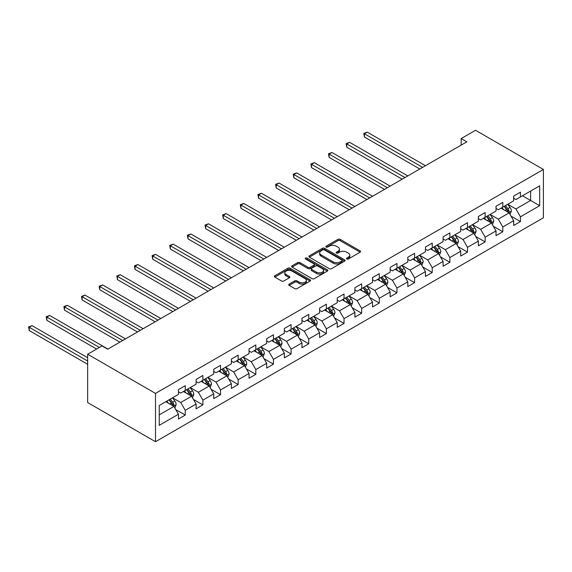 <?xml version="1.0" encoding="UTF-8"?>
<svg xmlns="http://www.w3.org/2000/svg" width="572" height="572" viewBox="0 0 572 572"><rect width="100%" height="100%" fill="white"/><g stroke="black" fill="none" stroke-linecap="round" stroke-linejoin="round"><path stroke-width="0.86" d="M346.775 258.987A1.101 0.636 0 0 0 348.327 258.987L360.117 252.18A1.573 0.908 0 0 0 360.582 251.537A1.573 0.908 0 0 0 360.117 250.901L340.14 239.361A1.573 0.908 0 0 0 337.916 239.361L326.126 246.167A1.101 0.636 0 0 0 325.804 246.618A1.101 0.636 0 0 0 326.126 247.068A1.101 0.636 0 0 0 327.677 247.068L329.207 246.189A5.026 2.903 0 0 1 336.307 246.189L337.973 247.147A5.026 2.903 0 0 1 339.446 249.199A5.026 2.903 0 0 1 337.973 251.251L336.45 252.13A1.101 0.636 0 0 0 336.129 252.581A1.101 0.636 0 0 0 336.45 253.031A1.101 0.636 0 0 0 338.002 253.031L339.525 252.145A5.026 2.903 0 0 1 346.632 252.145L348.298 253.11A5.026 2.903 0 0 1 349.771 255.162A5.026 2.903 0 0 1 348.298 257.207L346.775 258.094A1.101 0.636 0 0 0 346.446 258.537A1.101 0.636 0 0 0 346.775 258.987L346.775 258.094M289.189 284.091A1.573 0.908 0 0 0 288.731 284.734A1.573 0.908 0 0 0 289.189 285.378L294.794 288.61A1.573 0.908 0 0 0 297.011 288.61L310.11 281.052A1.573 0.908 0 0 0 310.575 280.409A1.573 0.908 0 0 0 310.11 279.765L290.133 268.232A1.573 0.908 0 0 0 287.909 268.232L274.81 275.797A1.573 0.908 0 0 0 274.353 276.433A1.573 0.908 0 0 0 274.81 277.077L281.581 280.988A1.573 0.908 0 0 0 283.805 280.988L289.411 277.749A1.573 0.908 0 0 0 289.868 277.105A1.573 0.908 0 0 0 289.411 276.469L286.05 274.531A4.197 2.424 0 0 1 284.82 272.815A4.197 2.424 0 0 1 287.416 270.577A4.197 2.424 0 0 1 291.992 271.099L305.148 278.693A4.197 2.424 0 0 1 306.377 280.409A4.197 2.424 0 0 1 303.782 282.647A4.197 2.424 0 0 1 299.206 282.125L297.011 280.859A1.573 0.908 0 0 0 294.794 280.859L289.189 284.091L289.189 285.378M543.4 169.455L475.546 130.28L461.182 138.574L466.838 141.835L107.672 349.199L102.016 345.938L87.652 354.225L155.505 393.4L543.4 169.455L543.4 217.775L155.505 441.72L155.505 393.4M329.315 268.683A1.573 0.908 0 0 0 331.538 268.683L344.637 261.118A1.573 0.908 0 0 0 345.095 260.482A1.573 0.908 0 0 0 344.637 259.838L324.653 248.298A1.573 0.908 0 0 0 322.436 248.298L309.338 255.863A1.573 0.908 0 0 0 308.873 256.506A1.573 0.908 0 0 0 309.338 257.143L329.315 268.683M305.948 259.223A1.101 0.636 0 0 1 307.057 259.381L327.356 271.099L314.278 278.65A1.573 0.908 0 0 1 312.055 278.65L292.077 267.11L297.683 263.899L297.683 262.591L292.077 265.83A1.573 0.908 0 0 0 291.613 266.473A1.573 0.908 0 0 0 292.077 267.11L292.077 265.83M297.683 263.899A1.573 0.908 0 0 1 299.9 263.899L299.9 262.591A1.573 0.908 0 0 0 297.683 262.591M299.9 262.591L308.001 267.274A1.573 0.908 0 0 0 310.224 267.274L313.942 265.122A1.573 0.908 0 0 0 314.4 264.486A1.573 0.908 0 0 0 313.942 263.842L305.505 258.973A1.101 0.636 0 0 1 305.183 258.523A1.101 0.636 0 0 1 305.863 257.936A1.101 0.636 0 0 1 307.057 258.072L327.377 269.805A1.573 0.908 0 0 1 327.835 270.442A1.573 0.908 0 0 1 327.377 271.085L327.377 269.805M175.804 409.631L185.249 415.079L185.249 410.317L196.103 404.046L196.103 408.816L202.888 404.897L202.888 400.128L213.749 393.858L213.749 398.627L220.535 394.709L220.535 389.947L231.388 383.676L231.388 388.438L238.174 384.527L238.174 379.758L249.035 373.487L249.035 378.256L255.82 374.338L255.82 369.569L266.674 363.306L266.674 368.068L273.459 364.157L273.459 359.388L284.313 353.117L284.313 357.886L291.098 353.968L291.098 349.199L301.959 342.935L301.959 347.697L308.744 343.779L308.744 339.017L319.598 332.747L319.598 337.516L326.383 333.598L326.383 328.828L337.237 322.565L337.237 327.327L344.022 323.409L344.022 318.647L354.883 312.376L354.883 317.145L361.668 313.227L361.668 308.458L372.522 302.195L372.522 306.957L379.308 303.038L379.308 298.277L390.168 292.006L390.168 296.775L396.954 292.857L396.954 288.088L407.807 281.824L407.807 286.586L414.593 282.668L414.593 277.906L425.446 271.636L425.446 276.405L432.232 272.486L432.232 267.717L443.093 261.454L443.093 266.216L449.878 262.298L449.878 257.536L460.732 251.265L460.732 256.034L467.517 252.116L467.517 247.347L478.371 241.077L478.371 245.846L485.156 241.927L485.156 237.165L496.017 230.895L496.017 235.664L502.802 231.746L502.802 226.977L513.656 220.706L513.656 225.475L520.441 221.557L520.441 216.795L539.668 205.691L539.668 185.843L530.623 191.069L530.623 200.472L539.668 205.691M185.249 415.079L178.464 418.997L178.464 414.228L159.238 425.332L159.238 405.484L178.464 394.38L178.464 389.618L185.249 385.7L185.249 390.469L196.103 384.198L196.103 379.429L202.888 375.511L202.888 380.28L213.749 374.009L213.749 369.247L220.535 365.329L220.535 370.091L231.388 363.828L231.388 359.059L238.174 355.14L238.174 359.91L249.035 353.639L249.035 348.877L255.82 344.959L255.82 349.721L266.674 343.457L266.674 338.688L273.459 334.77L273.459 339.539L284.313 333.269L284.313 328.507L291.098 324.589L291.098 329.35L301.959 323.087L301.959 318.318L308.744 314.4L308.744 319.169L319.598 312.898L319.598 308.136L326.383 304.218L326.383 308.98L337.237 302.717L337.237 297.948L344.022 294.029L344.022 298.798L354.883 292.528L354.883 287.766L361.668 283.848L361.668 288.61L372.522 282.346L372.522 277.577L379.308 273.659L379.308 278.428L390.168 272.158L390.168 267.389L396.954 263.477L396.954 268.239L407.807 261.976L407.807 257.207L414.593 253.289L414.593 258.058L425.446 251.787L425.446 247.018L432.232 243.107L432.232 247.869L443.093 241.598L443.093 236.837L449.878 232.918L449.878 237.687L460.732 231.417L460.732 226.648L467.517 222.73L467.517 227.499L478.371 221.228L478.371 216.466L485.156 212.548L485.156 217.317L496.017 211.047L496.017 206.278L502.802 202.359L502.802 207.128L513.656 200.858L513.656 196.096L520.441 192.178L520.441 196.94L539.668 185.843M183.44 391.513L191.584 396.21L180.723 402.481L172.587 397.776M178.464 391.77L180.723 393.078L185.249 390.469M180.723 402.481L185.249 410.317M191.584 396.21L196.103 404.046M201.079 381.324L209.223 386.028L198.37 392.292L190.226 387.594M196.103 381.588L198.37 382.89L202.888 380.28M198.37 392.292L202.888 400.128M209.223 386.028L213.749 393.858M218.726 371.142L226.869 375.84L216.009 382.11L207.865 377.406M213.749 371.4L216.009 372.708L220.535 370.091M216.009 382.11L220.535 389.947M226.869 375.84L231.388 383.676M236.365 360.953L244.509 365.658L233.655 371.922L225.511 367.224M231.388 361.218L233.655 362.519L238.174 359.91M233.655 371.922L238.174 379.758M244.509 365.658L249.035 373.487M254.004 350.772L262.148 355.469L251.294 361.74L243.15 357.035M249.035 351.029L251.294 352.338L255.82 349.721M251.294 361.74L255.82 369.569M262.148 355.469L266.674 363.306M271.65 340.583L279.794 345.281L268.933 351.551L260.789 346.854M266.674 340.848L268.933 342.149L273.459 339.539M268.933 351.551L273.459 359.388M279.794 345.281L284.313 353.117M289.289 330.394L297.433 335.099L286.579 341.37L278.435 336.665M284.313 330.659L286.579 331.967L291.098 329.35M286.579 341.37L291.098 349.199M297.433 335.099L301.959 342.935M306.935 320.213L315.072 324.91L304.218 331.181L296.074 326.483M301.959 320.47L304.218 321.779L308.744 319.169M304.218 331.181L308.744 339.017M315.072 324.91L319.598 332.747M324.574 310.024L332.718 314.729L321.857 320.999L313.721 316.295M319.598 310.289L321.857 311.597L326.383 308.98M321.857 320.999L326.383 328.828M332.718 314.729L337.237 322.565M342.213 299.842L350.357 304.54L339.503 310.81L331.36 306.113M337.237 300.1L339.503 301.408L344.022 298.798M339.503 310.81L344.022 318.647M350.357 304.54L354.883 312.376M359.859 289.654L368.003 294.358L357.142 300.622L348.999 295.924M354.883 289.918L357.142 291.227L361.668 288.61M357.142 300.622L361.668 308.458M368.003 294.358L372.522 302.195M377.499 279.472L385.642 284.17L374.789 290.44L366.645 285.735M372.522 279.729L374.789 281.038L379.308 278.428M374.789 290.44L379.308 298.277M385.642 284.17L390.168 292.006M395.145 269.283L403.281 273.988L392.428 280.251L384.284 275.554M390.168 269.548L392.428 270.849L396.954 268.239M392.428 280.251L396.954 288.088M403.281 273.988L407.807 281.824M412.784 259.102L420.928 263.799L410.067 270.07L401.923 265.365M407.807 259.359L410.067 260.668L414.593 258.058M410.067 270.07L414.593 277.906M420.928 263.799L425.446 271.636M430.423 248.913L438.567 253.618L427.713 259.881L419.569 255.183M425.446 249.177L427.713 250.479L432.232 247.869M427.713 259.881L432.232 267.717M438.567 253.618L443.093 261.454M448.069 238.731L456.206 243.429L445.352 249.699L437.208 244.995M443.093 238.989L445.352 240.297L449.878 237.687M445.352 249.699L449.878 257.536M456.206 243.429L460.732 251.265M465.708 228.543L473.852 233.247L462.991 239.511L454.854 234.813M460.732 228.807L462.991 230.108L467.517 227.499M462.991 239.511L467.517 247.347M473.852 233.247L478.371 241.077M483.347 218.361L491.491 223.059L480.637 229.329L472.493 224.624M478.371 218.618L480.637 219.927L485.156 217.317M480.637 229.329L485.156 237.165M491.491 223.059L496.017 230.895M500.993 208.172L509.137 212.877L498.276 219.14L490.132 214.443M496.017 208.437L498.276 209.738L502.802 207.128M498.276 219.14L502.802 226.977M509.137 212.877L513.656 220.706M522.479 195.767L530.623 200.472L515.923 208.959L507.779 204.254M513.656 198.248L515.923 199.556L520.441 196.94M515.923 208.959L520.441 216.795M87.652 354.225L87.652 402.545L155.505 441.72M461.182 138.574L461.182 145.102M159.238 414.886L173.938 406.399L165.801 401.694M173.938 406.399L178.464 414.228M511.003 216.109L520.441 221.557M493.357 226.29L502.802 231.746M475.718 236.479L485.156 241.927M458.072 246.661L467.517 252.116M440.433 256.849L449.878 262.298M422.794 267.031L432.232 272.486M405.148 277.22L414.593 282.668M387.509 287.401L396.954 292.857M369.869 297.59L379.308 303.038M352.223 307.772L361.668 313.227M334.584 317.96L344.022 323.409M316.938 328.142L326.383 333.598M299.299 338.331L308.744 343.779M281.66 348.52L291.098 353.968M264.014 358.701L273.459 364.157M246.375 368.89L255.82 374.338M228.736 379.072L238.174 384.527M211.089 389.26L220.535 394.709M193.45 399.442L202.888 404.897M347.211 259.145L348.298 258.515A5.026 2.903 0 0 0 349.771 256.463L349.771 255.162M339.446 249.199L339.446 250.507A5.026 2.903 0 0 1 337.973 252.552L336.887 253.181M360.117 250.901L360.117 252.18L340.14 240.669A1.573 0.908 0 0 0 337.916 240.669L326.562 247.226M344.637 259.838L344.637 261.118L324.653 249.607A1.573 0.908 0 0 0 322.436 249.607L309.359 257.157L309.338 255.863M341.863 260.925A1.101 0.636 0 0 0 342.185 260.482A1.101 0.636 0 0 0 341.863 260.031L324.324 249.907A1.101 0.636 0 0 0 322.765 249.907L321.157 250.836A5.026 2.903 0 0 0 319.684 252.881A5.026 2.903 0 0 0 321.157 254.933L333.147 261.854A5.026 2.903 0 0 0 340.247 261.854L341.863 260.925L341.863 262.233A1.101 0.636 0 0 0 342.185 261.783L342.185 260.482M319.684 252.881L319.684 254.19A5.026 2.903 0 0 0 321.157 256.242L321.157 254.933M341.863 262.233L340.247 263.163A5.026 2.903 0 0 1 333.147 263.163L321.157 256.242M299.9 263.899L308.001 268.575A1.573 0.908 0 0 0 310.224 268.575L313.942 266.43A1.573 0.908 0 0 0 314.4 265.787L314.4 264.486M316.409 272.129A4.197 2.424 0 0 0 320.985 272.651A4.197 2.424 0 0 0 323.58 270.413A4.197 2.424 0 0 0 322.351 268.697L317.717 266.023A1.573 0.908 0 0 0 315.494 266.023L311.776 268.168A1.573 0.908 0 0 0 311.318 268.811A1.573 0.908 0 0 0 311.776 269.448L316.409 272.129L316.409 273.43A4.197 2.424 0 0 0 320.985 273.959A4.197 2.424 0 0 0 323.58 271.714L323.58 270.413M311.318 268.811L311.318 270.113A1.573 0.908 0 0 0 311.776 270.756L311.776 269.448M316.409 273.43L311.776 270.756M306.377 280.409L306.377 281.717A4.197 2.424 0 0 1 303.782 283.955A4.197 2.424 0 0 1 299.206 283.426L297.011 282.16A1.573 0.908 0 0 0 294.794 282.16L289.21 285.385M284.82 272.815L284.82 274.124A4.197 2.424 0 0 0 286.05 275.833L286.05 274.531M289.389 277.763L286.05 275.833M310.11 279.765L310.11 281.052L290.133 269.541A1.573 0.908 0 0 0 287.909 269.541L274.832 277.091M510.031 214.421L511.375 211.032A4.24 2.445 -120 0 0 510.024 207.422L507.686 204.311M503.617 209.688L502.03 207.572M425.446 165.737L367.245 132.132L364.414 133.762L364.414 137.023L419.791 168.997M508.479 212.498L509.087 211.211A4.24 2.445 -120 0 0 507.872 208.666L505.541 205.548M504.475 206.163L507.064 209.617A2.159 1.244 60 0 1 507.457 210.274L509.087 211.211M504.182 206.335L506.513 209.445A4.24 2.445 60 0 1 507.729 211.998M364.414 137.023L363.792 133.405L422.622 167.367M363.792 133.405L367.245 132.132M492.385 224.61L493.729 221.221A4.24 2.445 -120 0 0 492.378 217.61L490.047 214.493M485.978 219.877L484.391 217.76M407.807 175.919L349.599 142.314L346.775 143.944L346.775 147.211L402.152 179.186M490.833 222.68L491.441 221.4A4.24 2.445 -120 0 0 490.233 218.847L487.895 215.737M486.836 216.345L489.425 219.805A2.159 1.244 60 0 1 489.818 220.456L491.441 221.4M486.536 216.516L488.874 219.634A4.24 2.445 60 0 1 490.09 222.179M346.775 147.211L346.153 143.586L404.983 177.549M346.153 143.586L349.599 142.314M474.746 234.792L476.09 231.403A4.24 2.445 -120 0 0 474.739 227.792L472.401 224.682M468.332 230.058L466.752 227.942M390.168 186.107L331.96 152.502L329.129 154.133L329.129 157.4L384.513 189.368M473.194 232.868L473.802 231.581A4.24 2.445 -120 0 0 472.586 229.036L470.256 225.919M469.19 226.533L471.778 229.987A2.159 1.244 60 0 1 472.172 230.645L473.802 231.581M468.897 226.705L471.228 229.815A4.24 2.445 60 0 1 472.443 232.368M329.129 157.4L328.507 153.775L387.337 187.738M328.507 153.775L331.96 152.502M457.099 244.98L458.451 241.591A4.24 2.445 -120 0 0 457.092 237.981L454.761 234.863M450.693 240.247L449.106 238.131M372.522 196.289L314.314 162.684L311.49 164.314L311.49 167.582L366.866 199.556M455.555 243.05L456.163 241.77A4.24 2.445 -120 0 0 454.947 239.218L452.609 236.107M451.551 236.715L454.139 240.176A2.159 1.244 60 0 1 454.533 240.833L456.163 241.77M451.258 236.887L453.589 240.004A4.24 2.445 60 0 1 454.804 242.557M311.49 167.582L310.868 163.957L369.698 197.919M310.868 163.957L314.314 162.684M439.46 255.162L440.805 251.773A4.24 2.445 -120 0 0 439.453 248.162L437.122 245.052M433.047 250.429L431.467 248.312M354.883 206.478L296.675 172.873L293.851 174.503L293.851 177.77L349.227 209.738M437.909 253.239L438.517 251.952A4.24 2.445 -120 0 0 437.308 249.406L434.97 246.289M433.912 246.904L436.5 250.357A2.159 1.244 60 0 1 436.894 251.015L438.517 251.952M433.612 247.075L435.95 250.193A4.24 2.445 60 0 1 437.158 252.738M293.851 177.77L293.229 174.145L352.052 208.108M293.229 174.145L296.675 172.873M421.821 265.351L423.166 261.962A4.24 2.445 -120 0 0 421.814 258.351L419.476 255.234M415.408 260.618L413.821 258.501M337.237 216.659L279.036 183.054L276.204 184.692L276.204 187.952L331.588 219.927M420.27 263.42L420.878 262.14A4.24 2.445 -120 0 0 419.662 259.588L417.331 256.478M416.266 257.085L418.854 260.546A2.159 1.244 60 0 1 419.247 261.204L420.878 262.14M415.973 257.257L418.304 260.374A4.24 2.445 60 0 1 419.519 262.927M276.204 187.952L275.582 184.327L334.413 218.297M275.582 184.327L279.036 183.054M404.175 275.532L405.519 272.143A4.24 2.445 -120 0 0 404.168 268.54L401.837 265.422M397.769 270.799L396.181 268.683M319.598 226.848L261.39 193.243L258.565 194.873L258.565 198.141L313.942 230.108M402.631 273.609L403.231 272.329A4.24 2.445 -120 0 0 402.023 269.777L399.685 266.659M398.627 267.274L401.215 270.728A2.159 1.244 60 0 1 401.608 271.385L403.231 272.329M398.334 267.446L400.665 270.563A4.24 2.445 60 0 1 401.88 273.109M258.565 198.141L257.943 194.516L316.774 228.478M257.943 194.516L261.39 193.243M386.536 285.721L387.88 282.332A4.24 2.445 -120 0 0 386.529 278.721L384.191 275.604M380.123 280.988L378.542 278.871M301.959 237.03L243.751 203.425L240.926 205.062L240.926 208.322L296.303 240.297M384.985 283.791L385.592 282.511A4.24 2.445 -120 0 0 384.377 279.965L382.046 276.848M380.981 277.456L383.576 280.916A2.159 1.244 60 0 1 383.962 281.574L385.592 282.511M380.687 277.627L383.026 280.745A4.24 2.445 60 0 1 384.234 283.297M240.926 208.322L240.304 204.697L299.127 238.667M240.304 204.697L243.751 203.425M368.897 295.903L370.241 292.514A4.24 2.445 -120 0 0 368.89 288.91L366.552 285.793M362.484 291.169L360.896 289.053M284.313 247.218L226.112 213.613L223.28 215.244L223.28 218.511L278.657 250.479M367.346 293.979L367.953 292.7A4.24 2.445 -120 0 0 366.738 290.147L364.407 287.03M363.342 287.644L365.93 291.098A2.159 1.244 60 0 1 366.323 291.756L367.953 292.7M363.048 287.816L365.379 290.933A4.24 2.445 60 0 1 366.595 293.479M223.28 218.511L222.658 214.886L281.488 248.849M222.658 214.886L226.112 213.613M351.251 306.091L352.595 302.702A4.24 2.445 -120 0 0 351.244 299.092L348.913 295.974M344.844 301.358L343.257 299.242M266.674 257.4L208.465 223.795L205.641 225.432L205.641 228.693L261.018 260.668M349.699 304.161L350.307 302.881A4.24 2.445 -120 0 0 349.099 300.336L346.761 297.218M345.702 297.833L348.291 301.287A2.159 1.244 60 0 1 348.684 301.945L350.307 302.881M345.402 297.998L347.74 301.115A4.24 2.445 60 0 1 348.949 303.668M205.641 228.693L205.019 225.068L263.842 259.037M205.019 225.068L208.465 223.795M333.612 316.273L334.956 312.884A4.24 2.445 -120 0 0 333.605 309.28L331.267 306.163M327.198 311.54L325.611 309.423M249.035 267.589L190.826 233.984L187.995 235.614L187.995 238.882L243.379 270.849M332.06 314.35L332.668 313.07A4.24 2.445 -120 0 0 331.453 310.517L329.122 307.4M328.056 308.015L330.645 311.475A2.159 1.244 60 0 1 331.038 312.126L332.668 313.07M327.763 308.186L330.094 311.304A4.24 2.445 60 0 1 331.31 313.849M187.995 238.882L187.373 235.256L246.203 269.219M187.373 235.256L190.826 233.984M315.966 326.462L317.317 323.073A4.24 2.445 -120 0 0 315.958 319.462L313.628 316.345M309.559 321.729L307.972 319.612M231.388 277.77L173.18 244.165L170.356 245.803L170.356 249.063L225.733 281.038M314.421 324.531L315.029 323.252A4.24 2.445 -120 0 0 313.813 320.706L311.475 317.589M310.417 318.204L313.006 321.657A2.159 1.244 60 0 1 313.399 322.315L315.029 323.252M310.124 318.368L312.455 321.485A4.24 2.445 60 0 1 313.671 324.038M170.356 249.063L169.734 245.438L228.564 279.408M169.734 245.438L173.18 244.165M298.327 336.643L299.671 333.254A4.24 2.445 -120 0 0 298.319 329.651L295.989 326.533M291.913 331.91L290.333 329.794M213.749 287.959L155.541 254.354L152.717 255.984L152.717 259.252L208.094 291.227M296.775 334.72L297.383 333.44A4.24 2.445 -120 0 0 296.167 330.888L293.836 327.77M292.778 328.385L295.367 331.846A2.159 1.244 60 0 1 295.76 332.496L297.383 333.44M292.478 328.557L294.816 331.674A4.24 2.445 60 0 1 296.024 334.22M152.717 259.252L152.095 255.627L210.918 289.589M152.095 255.627L155.541 254.354M280.688 346.832L282.032 343.443A4.24 2.445 -120 0 0 280.68 339.832L278.342 336.715M274.274 342.099L272.687 339.982M196.103 298.141L137.902 264.536L135.071 266.173L135.071 269.433L190.455 301.408M279.136 344.909L279.744 343.622A4.24 2.445 -120 0 0 278.528 341.076L276.197 337.959M275.132 338.574L277.72 342.027A2.159 1.244 60 0 1 278.114 342.685L279.744 343.622M274.839 338.746L277.17 341.856A4.24 2.445 60 0 1 278.385 344.408M135.071 269.433L134.449 265.816L193.279 299.778M134.449 265.816L137.902 264.536M263.041 357.014L264.386 353.625A4.24 2.445 -120 0 0 263.034 350.021L260.703 346.904M256.635 352.288L255.048 350.171M178.464 308.329L120.256 274.724L117.432 276.355L117.432 279.622L172.808 311.597M261.497 355.09L262.098 353.811A4.24 2.445 -120 0 0 260.889 351.258L258.551 348.141M257.493 348.756L260.081 352.216A2.159 1.244 60 0 1 260.474 352.867L262.098 353.811M257.193 348.927L259.531 352.045A4.24 2.445 60 0 1 260.746 354.59M117.432 279.622L116.81 275.997L175.64 309.96M116.81 275.997L120.256 274.724M245.402 367.203L246.746 363.813A4.24 2.445 -120 0 0 245.395 360.203L243.057 357.085M238.989 362.469L237.409 360.353M160.825 318.518L102.617 284.913L99.793 286.543L99.793 289.804L155.169 321.779M243.851 365.279L244.458 363.992A4.24 2.445 -120 0 0 243.243 361.447L240.912 358.329M239.847 358.944L242.442 362.398A2.159 1.244 60 0 1 242.828 363.056L244.458 363.992M239.554 359.116L241.892 362.226A4.24 2.445 60 0 1 243.1 364.779M99.793 289.804L99.17 286.186L157.994 320.148M99.17 286.186L102.617 284.913M227.756 377.391L229.107 374.002A4.24 2.445 -120 0 0 227.749 370.391L225.418 367.274M221.35 372.658L219.762 370.542M143.179 328.7L84.978 295.095L82.146 296.725L82.146 299.993L137.523 331.967M226.212 375.461L226.819 374.181A4.24 2.445 -120 0 0 225.604 371.628L223.273 368.518M222.208 369.126L224.796 372.587A2.159 1.244 60 0 1 225.189 373.237L226.819 374.181M221.915 369.297L224.245 372.415A4.24 2.445 60 0 1 225.461 374.96M82.146 299.993L81.524 296.368L140.355 330.33M81.524 296.368L84.978 295.095M210.117 387.573L211.461 384.184A4.24 2.445 -120 0 0 210.11 380.573L207.779 377.463M203.711 382.84L202.123 380.723M125.54 338.889L67.332 305.284L64.507 306.914L64.507 310.174L119.884 342.149M208.565 385.65L209.173 384.363A4.24 2.445 -120 0 0 207.965 381.817L205.627 378.7M204.569 379.315L207.157 382.768A2.159 1.244 60 0 1 207.55 383.426L209.173 384.363M204.268 379.486L206.606 382.596A4.24 2.445 60 0 1 207.815 385.149M64.507 310.174L63.885 306.556L122.708 340.519M63.885 306.556L67.332 305.284M192.478 397.762L193.822 394.373A4.24 2.445 -120 0 0 192.471 390.762L190.133 387.644M186.064 393.028L184.477 390.912M107.894 349.07L49.692 315.465L46.861 317.095L46.861 320.363L96.589 349.07M190.926 395.831L191.534 394.551A4.24 2.445 -120 0 0 190.319 391.999L187.988 388.888M186.922 389.496L189.511 392.957A2.159 1.244 60 0 1 189.904 393.607L191.534 394.551M186.629 389.668L188.96 392.785A4.24 2.445 60 0 1 190.176 395.331M46.861 320.363L46.239 316.738L99.414 347.44M46.239 316.738L49.692 315.465M174.832 407.943L176.176 404.554A4.24 2.445 -120 0 0 174.825 400.943L172.494 397.833M168.425 403.21L166.838 401.094M87.652 357.757L32.046 325.654L29.222 327.284L29.222 330.552L87.652 364.285M173.287 406.02L173.888 404.733A4.24 2.445 -120 0 0 172.68 402.188L170.342 399.07M169.283 399.685L171.872 403.138A2.159 1.244 60 0 1 172.265 403.796L173.888 404.733M168.99 399.857L171.321 402.967A4.24 2.445 60 0 1 172.537 405.519M29.222 330.552L28.6 326.927L87.652 361.018M28.6 326.927L32.046 325.654M348.298 258.515L348.298 257.207M336.45 253.031L336.45 252.13M337.973 252.552L337.973 251.251M326.126 247.068L326.126 246.167M337.916 240.669L337.916 239.361M340.14 240.669L340.14 239.361M322.436 249.607L322.436 248.298M324.653 249.607L324.653 248.298M333.147 263.163L333.147 261.854M340.247 263.163L340.247 261.854M308.001 268.575L308.001 267.274M310.224 268.575L310.224 267.274M313.942 266.43L313.942 265.122M307.057 259.381L307.057 258.072M294.794 282.16L294.794 280.859M297.011 282.16L297.011 280.859M299.206 283.426L299.206 282.125M289.411 277.749L289.411 276.469M274.81 277.077L274.81 275.797M287.909 269.541L287.909 268.232M290.133 269.541L290.133 268.232M508.715 212.634L511.347 211.118M507.872 208.666L510.024 207.422M504.854 210.403L506.513 209.445M491.076 222.815L493.7 221.3M490.233 218.847L492.378 217.61M487.215 220.592L488.874 219.634M473.43 233.004L476.061 231.488M472.586 229.036L474.739 227.792M469.576 230.773L471.228 229.815M455.791 243.186L458.422 241.67M454.947 239.218L457.092 237.981M451.93 240.962L453.589 240.004M438.152 253.375L440.776 251.859M437.308 249.406L439.453 248.162M434.291 251.144L435.95 250.193M420.506 263.556L423.137 262.04M419.662 259.588L421.814 258.351M416.652 261.332L418.304 260.374M402.867 273.745L405.498 272.229M402.023 269.777L404.168 268.54M399.006 271.514L400.665 270.563M385.221 283.934L387.852 282.411M384.377 279.965L386.529 278.721M381.367 281.703L383.026 280.745M367.582 294.115L370.213 292.599M366.738 290.147L368.89 288.91M363.72 291.884L365.379 290.933M349.942 304.304L352.567 302.781M349.099 300.336L351.244 299.092M346.081 302.073L347.74 301.115M332.296 314.486L334.927 312.97M331.453 310.517L333.605 309.28M328.442 312.262L330.094 311.304M314.657 324.674L317.288 323.151M313.813 320.706L315.958 319.462M310.796 322.444L312.455 321.485M297.018 334.856L299.642 333.34M296.167 330.888L298.319 329.651M293.157 332.632L294.816 331.674M279.372 345.045L282.003 343.522M278.528 341.076L280.68 339.832M275.511 342.814L277.17 341.856M261.733 355.226L264.364 353.71M260.889 351.258L263.034 350.021M257.872 353.003L259.531 352.045M244.087 365.415L246.718 363.892M243.243 361.447L245.395 360.203M240.233 363.184L241.892 362.226M226.448 375.597L229.079 374.081M225.604 371.628L227.749 370.391M222.587 373.373L224.245 372.415M208.809 385.785L211.433 384.27M207.965 381.817L210.11 380.573M204.948 383.555L206.606 382.596M191.162 395.967L193.794 394.451M190.319 391.999L192.471 390.762M187.309 393.743L188.96 392.785M173.523 406.156L176.155 404.64M172.68 402.188L174.825 400.943M169.662 403.925L171.321 402.967"/></g></svg>

